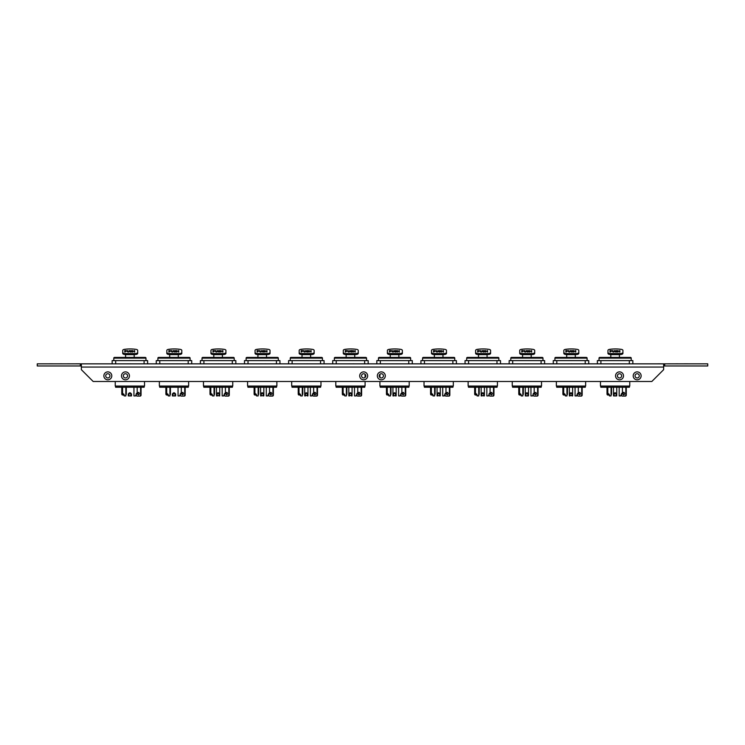 <?xml version="1.0" encoding="UTF-8"?>
<svg xmlns="http://www.w3.org/2000/svg" width="745" height="745" viewBox="0 0 745 745"><rect width="100%" height="100%" fill="white"/><g stroke="black" fill="none" stroke-linecap="round" stroke-linejoin="round"><path stroke-width="1.12" d="M633.203 375.853A3.967 3.967 0 0 0 637.171 379.82A3.967 3.967 0 0 0 641.138 375.853A3.967 3.967 0 0 0 637.171 371.885A3.967 3.967 0 0 0 633.203 375.853M635.057 375.853A2.114 2.114 0 0 0 637.171 377.966A2.114 2.114 0 0 0 639.284 375.853A2.114 2.114 0 0 0 637.171 373.739A2.114 2.114 0 0 0 635.057 375.853M615.556 375.853A3.967 3.967 0 0 0 619.523 379.82A3.967 3.967 0 0 0 623.5 375.853A3.967 3.967 0 0 0 619.523 371.885A3.967 3.967 0 0 0 615.556 375.853M617.409 375.853A2.114 2.114 0 0 0 619.523 377.966A2.114 2.114 0 0 0 621.647 375.853A2.114 2.114 0 0 0 619.523 373.739A2.114 2.114 0 0 0 617.409 375.853M121.5 375.853A3.967 3.967 0 0 0 125.477 379.82A3.967 3.967 0 0 0 129.444 375.853A3.967 3.967 0 0 0 125.477 371.885A3.967 3.967 0 0 0 121.5 375.853M123.353 375.853A2.114 2.114 0 0 0 125.477 377.966A2.114 2.114 0 0 0 127.591 375.853A2.114 2.114 0 0 0 125.477 373.739A2.114 2.114 0 0 0 123.353 375.853M103.862 375.853A3.967 3.967 0 0 0 107.829 379.82A3.967 3.967 0 0 0 111.797 375.853A3.967 3.967 0 0 0 107.829 371.885A3.967 3.967 0 0 0 103.862 375.853M105.716 375.853A2.114 2.114 0 0 0 107.829 377.966A2.114 2.114 0 0 0 109.943 375.853A2.114 2.114 0 0 0 107.829 373.739A2.114 2.114 0 0 0 105.716 375.853M377.352 375.853A3.967 3.967 0 0 0 381.319 379.82A3.967 3.967 0 0 0 385.295 375.853A3.967 3.967 0 0 0 381.319 371.885A3.967 3.967 0 0 0 377.352 375.853M379.205 375.853A2.114 2.114 0 0 0 381.319 377.966A2.114 2.114 0 0 0 383.442 375.853A2.114 2.114 0 0 0 381.319 373.739A2.114 2.114 0 0 0 379.205 375.853M359.705 375.853A3.967 3.967 0 0 0 363.681 379.82A3.967 3.967 0 0 0 367.648 375.853A3.967 3.967 0 0 0 363.681 371.885A3.967 3.967 0 0 0 359.705 375.853M361.558 375.853A2.114 2.114 0 0 0 363.681 377.966A2.114 2.114 0 0 0 365.795 375.853A2.114 2.114 0 0 0 363.681 373.739A2.114 2.114 0 0 0 361.558 375.853M664.698 363.849L707.75 363.849L707.75 365.972L664.698 365.972L664.698 363.849L37.25 363.849L37.25 365.972L80.302 365.972L80.302 363.849M81.363 365.972L80.302 365.972M664.698 365.972L663.637 365.972M81.363 363.849L81.363 369.678L93.181 381.496L651.819 381.496L663.637 369.678L663.637 363.849M49.44 363.821L58.65 363.849M67.376 363.821L74.267 363.849M75.869 363.821L86.634 363.849M59.879 363.821L66.221 363.849M657.761 363.821L666.971 363.849M675.687 363.821L682.588 363.849M684.18 363.821L694.955 363.849M668.191 363.821L674.532 363.849M127.777 363.821L129.136 363.849M130.226 363.821L132.619 363.849M172.57 363.821L173.93 363.849M177.412 363.821L174.973 363.849M216.003 363.821L217.363 363.849M218.406 363.821L220.753 363.849M260.797 363.821L262.156 363.849M265.499 363.821L263.33 363.849M304.23 363.821L305.59 363.849M306.81 363.821L309.073 363.849M349.023 363.821L350.374 363.849M353.856 363.821L351.463 363.849M392.447 363.821L393.807 363.849M397.206 363.821L395.483 363.849M396.098 363.821L395.027 363.849M435.564 363.821L437.92 363.849M440.723 363.821L438.33 363.849M481.717 363.821L484.073 363.849M484.744 363.821L486.103 363.849M525.15 363.821L527.507 363.849M527.86 363.821L530.216 363.849M568.584 363.821L570.931 363.849M571.341 363.821L573.743 363.849M613.377 363.821L615.724 363.849M618.527 363.821L616.087 363.849M125.831 387.242L125.831 395.93L124.359 395.93L122.58 392.913L124.21 395.93L123.884 394.142M130.831 395.521L131.474 395.93L130.841 395.93L130.859 394.422C130.207 392.885 129.555 392.885 128.913 394.422L128.932 395.93L128.298 395.93L128.941 395.521M125.579 354.508L125.197 354.508A2.468 1.127 180 0 1 122.729 353.372L122.729 350.411A2.468 1.127 0 0 1 124.452 349.34A19.221 8.782 180 0 1 130.207 348.93A19.221 8.782 180 0 1 135.963 349.34A2.468 1.127 0 0 1 137.695 350.411L137.695 353.372A2.468 1.127 180 0 1 135.227 354.508L134.193 354.508M138.663 394.794A1.239 0.95 90 0 1 138.663 392.401M139.38 393.593A1.239 0.95 90 0 1 137.49 393.593A1.239 0.95 90 0 1 139.38 393.593M137.192 392.913A2.933 2.933 0 0 0 136.54 393.379L135.553 395.93L136.54 393.379A2.933 2.933 0 0 1 137.192 392.913L137.192 387.242L137.192 392.913L135.404 395.93L133.942 395.93L133.942 387.242L133.942 395.93M145.973 360.608L145.973 358.14L113.789 358.14A0.708 0.708 0 0 1 114.497 357.432L145.275 357.432A0.708 0.708 0 0 1 145.973 358.14A0.708 0.708 0 0 0 145.275 357.432L144.12 357.432M114.497 357.432L115.652 357.432M125.523 357.432L134.24 357.432M115.242 381.496L115.242 386.05A1.76 1.76 0 0 0 115.596 386.087L144.176 386.087L144.176 387.242L115.596 387.242L115.596 386.087A1.76 1.76 0 0 1 115.242 386.05L144.53 386.05L144.53 381.496L144.53 386.05A1.76 1.76 0 0 1 144.176 386.087M131.474 395.93L131.511 394.124C130.431 392.364 129.341 392.364 128.261 394.124L128.298 395.93M130.897 352.05L129.928 351.733L131.52 351.659L130.133 350.858L131.763 350.765L130.422 350.858L131.8 351.659L130.897 352.05M124.76 352.012L124.76 350.56L126.715 350.951L124.76 352.012L124.76 350.588L126.101 350.578M122.729 352.432A2.468 1.127 0 0 0 125.197 353.558L135.227 353.558A2.468 1.127 0 0 0 137.695 352.432M127.367 351.435L127.646 350.56L127.665 351.621L129.081 351.659L129.397 350.56L129.397 351.435L128.41 352.05L127.423 351.742M127.367 350.588L127.665 351.621L129.081 351.659M132.452 352.012L132.452 350.56L132.74 351.156L134.37 351.156L134.649 350.56L134.649 352.012L134.37 351.305L132.74 351.305L132.452 352.012L132.74 350.588M125.579 357.432L125.579 353.558M134.193 353.558L134.193 354.639L125.579 354.639M134.193 357.432L134.193 354.639M140.6 395.008L141.056 395.008A1.062 0.81 90 0 1 140.246 396.07L139.79 396.07A1.062 0.81 -90 0 0 140.6 395.008L140.6 387.242M141.056 395.008L141.056 387.242M139.79 396.07L137.089 396.07A1.062 0.81 -90 0 1 136.27 395.008L136.27 393.621M121.612 387.279L120.411 387.242M126.101 350.616L126.715 350.979M125.048 351.37L125.048 352.012M125.048 351.193L126.426 350.979L125.048 350.709L125.048 351.193L126.426 350.951M129.118 350.588L129.397 351.435M130.198 351.687L131.52 351.659M130.133 350.895L130.915 350.522M130.915 350.55L131.763 350.802M131.055 351.221L131.8 351.687M132.74 351.184L134.37 351.156M134.37 350.588L134.649 352.012M134.37 352.012L134.37 351.333M132.74 351.333L132.74 352.012M123.53 357.395L124.732 357.432M129.407 357.395L130.608 357.432M170.428 387.242L170.428 393.947A1.062 0.745 90 0 1 169.934 394.943L169.934 395.93L168.472 395.93L166.694 392.913L168.323 395.93L167.998 394.142M174.945 395.521L175.587 395.93L174.954 395.93L174.963 394.422C174.321 392.885 173.669 392.885 173.026 394.422L173.045 395.93L172.402 395.93L173.045 395.521M169.692 354.508L169.311 354.508A2.468 1.127 180 0 1 166.833 353.372L166.833 350.411A2.468 1.127 0 0 1 168.566 349.34A19.221 8.782 180 0 1 174.321 348.93A19.221 8.782 180 0 1 180.076 349.34A2.468 1.127 0 0 1 181.808 350.411L181.808 353.372A2.468 1.127 180 0 1 179.331 354.508L178.306 354.508M182.776 394.794A1.239 0.95 90 0 1 182.776 392.401M183.493 393.593A1.239 0.95 90 0 1 181.603 393.593A1.239 0.95 90 0 1 183.493 393.593M181.305 392.913A2.933 2.933 0 0 0 180.653 393.379L179.666 395.93L180.653 393.379A2.933 2.933 0 0 1 181.305 392.913L181.305 387.242L181.305 392.913L179.517 395.93L178.055 395.93L178.055 387.242L178.055 395.93M159.7 387.242L159.7 386.087A1.76 1.76 0 0 1 159.356 386.05L159.356 381.496L159.356 386.05L188.643 386.05A1.76 1.76 0 0 1 188.289 386.087L159.7 386.087L159.7 387.242L188.289 387.242L188.289 386.087M190.087 360.608L190.087 358.14L157.903 358.14A0.708 0.708 0 0 1 158.611 357.432L189.379 357.432A0.708 0.708 0 0 1 190.087 358.14A0.708 0.708 0 0 0 189.379 357.432L188.224 357.432M169.637 357.432L178.353 357.432M157.903 358.14L157.903 360.608L157.903 358.14M175.587 395.93L175.624 394.124C174.535 392.364 173.455 392.364 172.374 394.124L172.402 395.93M175.01 352.05L174.041 351.733L175.634 351.659L174.246 350.858L175.876 350.765L174.535 350.858L175.913 351.659L175.01 352.05M168.873 352.012L168.873 350.56L170.828 350.951L168.873 352.012L168.873 350.588L170.214 350.578M166.833 352.432A2.468 1.127 0 0 0 169.311 353.558L179.331 353.558A2.468 1.127 0 0 0 181.808 352.432M171.48 351.435L171.76 350.56L171.778 351.621L173.194 351.659L173.511 350.56L173.511 351.435L172.523 352.05L171.536 351.742M171.48 350.588L171.778 351.621L173.194 351.659M176.565 352.012L176.565 350.56L176.854 351.156L178.483 351.156L178.763 350.56L178.763 352.012L178.483 351.305L176.854 351.305L176.565 352.012L176.854 350.588M169.692 357.432L169.692 353.558M178.306 353.558L178.306 354.639L169.692 354.639M178.306 357.432L178.306 354.639M184.713 395.008L185.17 395.008A1.062 0.81 90 0 1 184.35 396.07L183.903 396.07A1.062 0.81 -90 0 0 184.713 395.008L184.713 387.242M185.17 395.008L185.17 387.242M183.903 396.07L181.193 396.07A1.062 0.81 -90 0 1 180.383 395.008L180.383 393.621M165.725 387.279L164.524 387.242M170.214 350.616L170.828 350.979M169.152 351.37L169.152 352.012M169.152 351.193L170.54 350.979L169.152 350.709L169.152 351.193L170.54 350.951M173.231 350.588L173.511 351.435M174.311 351.687L175.634 351.659M174.246 350.895L175.028 350.522M175.028 350.55L175.876 350.802M175.168 351.221L175.913 351.687M176.854 351.184L178.483 351.156M178.483 350.588L178.763 352.012M178.483 352.012L178.483 351.333M176.854 351.333L176.854 352.012M167.644 357.395L168.845 357.432M173.52 357.395L174.721 357.432M214.048 387.242L214.048 395.93L212.586 395.93L210.807 392.913L212.437 395.93L212.111 394.142M217.158 395.521L216.516 395.93L217.158 395.93L216.516 395.93L217.158 395.93L217.14 394.422C217.782 392.885 218.434 392.885 219.077 394.422L219.058 395.93L219.701 395.93L219.058 395.93L219.701 395.93L219.728 387.242L219.728 394.124C218.648 392.364 217.568 392.364 216.488 394.124L216.488 387.242M213.806 354.508L213.424 354.508A2.468 1.127 180 0 1 210.947 353.372L210.947 350.411A2.468 1.127 0 0 1 212.679 349.34A19.221 8.782 180 0 1 218.434 348.93A19.221 8.782 180 0 1 224.189 349.34A2.468 1.127 0 0 1 225.921 350.411L225.921 353.372A2.468 1.127 180 0 1 223.444 354.508L222.41 354.508M226.89 394.794A1.239 0.95 90 0 1 226.89 392.401M227.607 393.593A1.239 0.95 90 0 1 225.716 393.593A1.239 0.95 90 0 1 227.607 393.593M232.403 387.242L232.403 386.087L203.813 386.087A1.76 1.76 0 0 1 203.459 386.05L203.459 381.496L203.459 386.05L232.757 386.05A1.76 1.76 0 0 1 232.403 386.087L232.403 387.242L203.813 387.242L203.813 386.087A1.76 1.76 0 0 1 203.459 386.05M234.2 358.14L202.016 358.14A0.708 0.708 0 0 1 202.724 357.432L233.492 357.432A0.708 0.708 0 0 1 234.2 358.14L234.2 360.608L234.2 358.14A0.708 0.708 0 0 0 233.492 357.432L232.338 357.432M202.016 360.608L202.016 358.14A0.708 0.708 0 0 1 202.724 357.432L203.879 357.432M213.75 357.432L222.466 357.432M222.168 395.93L222.168 387.242L222.168 395.93L223.779 395.93M219.123 352.05L218.155 351.733L219.738 351.659L218.359 350.858L219.989 350.765L218.639 350.858L220.026 351.659L219.123 352.05M212.986 352.012L212.986 350.56L214.933 350.951L212.986 352.012L212.986 350.588L214.327 350.578M210.947 352.432A2.468 1.127 0 0 0 213.424 353.558L223.444 353.558A2.468 1.127 0 0 0 225.921 352.432M215.584 351.435L215.873 350.56L215.882 351.621L217.307 351.659L217.624 350.56L217.624 351.435L216.637 352.05L215.65 351.742M215.584 350.588L215.882 351.621L217.307 351.659M220.678 352.012L220.678 350.56L220.967 351.156L222.597 351.156L222.876 350.56L222.876 352.012L222.597 351.305L220.967 351.305L220.678 352.012L220.967 350.588M213.806 357.432L213.806 353.558M222.41 353.558L222.41 354.639L213.806 354.639M222.41 357.432L222.41 354.639M228.827 395.008L229.274 395.008A1.062 0.81 90 0 1 228.464 396.07L228.017 396.07A1.062 0.81 -90 0 0 228.827 395.008L228.827 387.242M229.274 395.008L229.274 387.242M228.017 396.07L225.307 396.07A1.062 0.81 -90 0 1 224.496 395.008L224.496 393.621M209.839 387.279L208.637 387.242M214.327 350.616L214.933 350.979M213.266 351.37L213.266 352.012M213.266 351.193L214.653 350.979L213.266 350.709L213.266 351.193L214.653 350.951M217.335 350.588L217.624 351.435M218.425 351.687L219.738 351.659M218.359 350.895L219.142 350.522M219.142 350.55L219.989 350.802M219.281 351.221L220.026 351.687M220.967 351.184L222.597 351.156M222.597 350.588L222.876 352.012M222.597 352.012L222.597 351.333M220.967 351.333L220.967 352.012M211.757 357.395L212.958 357.432M217.633 357.395L218.834 357.432M258.161 387.242L258.161 395.93L256.699 395.93L254.911 392.913L256.55 395.93L256.224 394.142M263.171 395.521L263.814 395.93L263.842 394.124C262.762 392.364 261.681 392.364 260.601 394.124L260.601 387.242L260.629 395.93L261.272 395.93L260.629 395.93L261.272 395.93L261.253 394.422C261.895 392.885 262.538 392.885 263.19 394.422L263.171 395.93L261.272 395.521M257.919 354.508L257.528 354.508A2.468 1.127 180 0 1 255.06 353.372L255.06 350.411A2.468 1.127 0 0 1 256.792 349.34A19.221 8.782 180 0 1 262.547 348.93A19.221 8.782 180 0 1 268.302 349.34A2.468 1.127 0 0 1 270.025 350.411L270.025 353.372A2.468 1.127 180 0 1 267.557 354.508L266.524 354.508M271.003 394.794A1.239 0.95 90 0 1 271.003 392.401M271.72 393.593A1.239 0.95 90 0 1 269.83 393.593A1.239 0.95 90 0 1 271.72 393.593M278.313 358.14L246.129 358.14A0.708 0.708 0 0 1 246.837 357.432L277.606 357.432A0.708 0.708 0 0 1 278.313 358.14L278.313 360.608L278.313 358.14A0.708 0.708 0 0 0 277.606 357.432L276.451 357.432M246.129 360.608L246.129 358.14A0.708 0.708 0 0 1 246.837 357.432L247.992 357.432M257.863 357.432L266.58 357.432M247.573 381.496L247.573 386.05A1.76 1.76 0 0 0 247.927 386.087L276.516 386.087L276.516 387.242L247.927 387.242L247.927 386.087A1.76 1.76 0 0 1 247.573 386.05L276.87 386.05A1.76 1.76 0 0 1 276.516 386.087M263.227 352.05L262.268 351.733L263.851 351.659L262.473 350.858L264.103 350.765L262.752 350.858L264.14 351.659L263.227 352.05M257.09 352.012L257.09 350.56L259.046 350.951L257.09 352.012L257.09 350.588L258.44 350.578M255.06 352.432A2.468 1.127 0 0 0 257.528 353.558L267.557 353.558A2.468 1.127 0 0 0 270.025 352.432M259.698 351.435L259.986 350.56L259.996 351.621L261.421 351.659L261.737 350.56L261.737 351.435L260.75 352.05L259.754 351.742M259.698 350.588L259.996 351.621L261.421 351.659M264.792 352.012L264.792 350.56L265.071 351.156L266.701 351.156L266.989 350.56L266.989 352.012L266.701 351.305L265.071 351.305L264.792 352.012L265.071 350.588M257.919 357.432L257.919 353.558M266.524 353.558L266.524 354.639L257.919 354.639M266.524 357.432L266.524 354.639M272.931 395.008L273.387 395.008A1.062 0.81 90 0 1 272.577 396.07L272.121 396.07A1.062 0.81 -90 0 0 272.931 395.008L272.931 387.242M273.387 395.008L273.387 387.242M272.121 396.07L269.42 396.07A1.062 0.81 -90 0 1 268.61 395.008L268.61 393.621M253.952 387.279L252.751 387.242M258.44 350.616L259.046 350.979M257.379 351.37L257.379 352.012M257.379 351.193L258.766 350.979L257.379 350.709L257.379 351.193L258.766 350.951M261.448 350.588L261.737 351.435M262.538 351.687L263.851 351.659M262.473 350.895L263.255 350.522M263.255 350.55L264.103 350.802M263.395 351.221L264.14 351.687M265.071 351.184L266.701 351.156M266.701 350.588L266.989 352.012M266.701 352.012L266.701 351.333M265.071 351.333L265.071 352.012M255.87 357.395L257.072 357.432M261.746 357.395L262.948 357.432M302.274 387.242L302.274 395.93L300.812 395.93L299.024 392.913L300.663 395.93L300.328 394.142M304.705 394.124L304.742 395.93L305.376 395.93L304.742 395.93L305.376 395.93L305.366 394.422C306.009 392.885 306.651 392.885 307.303 394.422L307.285 395.93L307.918 395.93L307.955 394.124C306.875 392.364 305.795 392.364 304.705 394.124L304.705 387.242M302.023 354.508L301.641 354.508A2.468 1.127 180 0 1 299.173 353.372L299.173 350.411A2.468 1.127 0 0 1 300.906 349.34A19.221 8.782 180 0 1 306.661 348.93A19.221 8.782 180 0 1 312.406 349.34A2.468 1.127 0 0 1 314.139 350.411L314.139 353.372A2.468 1.127 180 0 1 311.671 354.508L310.637 354.508M315.107 394.794A1.239 0.95 90 0 1 315.107 392.401M315.833 393.593A1.239 0.95 90 0 1 313.934 393.593A1.239 0.95 90 0 1 315.833 393.593M292.04 387.242L292.04 386.087A1.76 1.76 0 0 1 291.686 386.05L320.974 386.05A1.76 1.76 0 0 1 320.62 386.087L292.04 386.087L292.04 387.242L320.62 387.242L320.62 386.087M322.427 360.608L322.427 358.14L290.243 358.14A0.708 0.708 0 0 1 290.95 357.432L321.719 357.432A0.708 0.708 0 0 1 322.427 358.14A0.708 0.708 0 0 0 321.719 357.432L320.564 357.432M290.243 360.608L290.243 358.14A0.708 0.708 0 0 1 290.95 357.432L292.105 357.432M301.976 357.432L310.693 357.432M307.34 352.05L306.381 351.733L307.964 351.659L306.577 350.858L308.207 350.765L306.865 350.858L308.253 351.659L307.34 352.05M301.204 352.012L301.204 350.56L303.159 350.951L301.204 352.012L301.204 350.588L302.554 350.578M299.173 352.432A2.468 1.127 0 0 0 301.641 353.558L311.671 353.558A2.468 1.127 0 0 0 314.139 352.432M303.811 351.435L304.1 350.56L304.109 351.621L305.534 351.659L305.85 350.56L305.85 351.435L304.863 352.05L303.867 351.742M303.811 350.588L304.109 351.621L305.534 351.659M308.905 352.012L308.905 350.56L309.184 351.156L310.814 351.156L311.103 350.56L311.103 352.012L310.814 351.305L309.184 351.305L308.905 352.012L309.184 350.588M302.023 357.432L302.023 353.558M310.637 353.558L310.637 354.639L302.023 354.639M310.637 357.432L310.637 354.639M317.044 395.008L317.5 395.008A1.062 0.81 90 0 1 316.69 396.07L316.234 396.07A1.062 0.81 -90 0 0 317.044 395.008L317.044 387.242M317.5 395.008L317.5 387.242M316.234 396.07L313.533 396.07A1.062 0.81 -90 0 1 312.723 395.008L312.723 393.621M298.056 387.279L296.864 387.242M302.554 350.616L303.159 350.979M301.492 351.37L301.492 352.012M301.492 351.193L302.88 350.979L301.492 350.709L301.492 351.193L302.88 350.951M305.562 350.588L305.85 351.435M306.642 351.687L307.964 351.659M306.577 350.895L307.359 350.522M307.359 350.55L308.207 350.802M307.499 351.221L308.253 351.687M309.184 351.184L310.814 351.156M310.814 350.588L311.103 352.012M310.814 352.012L310.814 351.333M309.184 351.333L309.184 352.012M299.984 357.395L301.185 357.432M305.86 357.395L307.052 357.432M346.388 387.242L346.388 395.93L344.916 395.93L343.138 392.913L344.767 395.93L344.441 394.142M348.818 394.124L348.856 395.93L349.489 395.93L348.856 395.93L349.489 395.93L349.47 394.422C350.122 392.885 350.765 392.885 351.417 394.422L351.398 395.93L352.031 395.93L352.068 394.124C350.988 392.364 349.908 392.364 348.818 394.124L348.818 387.242M346.136 354.508L345.755 354.508A2.468 1.127 180 0 1 343.287 353.372L343.287 350.411A2.468 1.127 0 0 1 345.019 349.34A19.221 8.782 180 0 1 350.765 348.93A19.221 8.782 180 0 1 356.52 349.34A2.468 1.127 0 0 1 358.252 350.411L358.252 353.372A2.468 1.127 180 0 1 355.784 354.508L354.75 354.508M359.22 394.794A1.239 0.95 90 0 1 359.22 392.401M359.947 393.593A1.239 0.95 90 0 1 358.047 393.593A1.239 0.95 90 0 1 359.947 393.593M357.749 387.242L357.749 392.913A2.933 2.933 0 0 0 357.097 393.379L356.119 395.93L357.097 393.379A2.933 2.933 0 0 1 357.749 392.913L355.97 395.93L354.499 395.93L354.499 387.242M366.54 360.608L366.54 358.14L334.356 358.14A0.708 0.708 0 0 1 335.054 357.432L365.832 357.432A0.708 0.708 0 0 1 366.54 358.14A0.708 0.708 0 0 0 365.832 357.432L364.678 357.432M334.356 360.608L334.356 358.14A0.708 0.708 0 0 1 335.054 357.432L336.209 357.432M346.09 357.432L354.806 357.432M335.799 381.496L335.799 386.05A1.76 1.76 0 0 0 336.153 386.087L364.733 386.087L364.733 387.242L336.153 387.242L336.153 386.087A1.76 1.76 0 0 1 335.799 386.05L365.087 386.05A1.76 1.76 0 0 1 364.733 386.087M351.454 352.05L350.485 351.733L352.078 351.659L350.69 350.858L352.32 350.765L350.979 350.858L352.366 351.659L351.454 352.05M345.317 352.012L345.317 350.56L347.272 350.951L345.317 352.012L345.317 350.588L346.667 350.578M343.287 352.432A2.468 1.127 0 0 0 345.755 353.558L355.784 353.558A2.468 1.127 0 0 0 358.252 352.432M347.924 351.435L348.213 350.56L348.222 351.621L349.647 351.659L349.964 350.56L349.964 351.435L348.977 352.05L347.98 351.742M347.924 350.588L348.222 351.621L349.647 351.659M353.018 352.012L353.018 350.56L353.298 351.156L354.927 351.156L355.216 350.56L355.216 352.012L354.927 351.305L353.298 351.305L353.018 352.012L353.298 350.588M346.136 357.432L346.136 353.558M354.75 353.558L354.75 354.639L346.136 354.639M354.75 357.432L354.75 354.639M361.157 395.008L361.614 395.008A1.062 0.81 90 0 1 360.803 396.07L360.347 396.07A1.062 0.81 -90 0 0 361.157 395.008L361.157 387.242M361.614 395.008L361.614 387.242M360.347 396.07L357.647 396.07A1.062 0.81 -90 0 1 356.836 395.008L356.836 393.621M342.169 387.279L340.977 387.242M346.667 350.616L347.272 350.979M345.606 351.37L345.606 352.012M345.606 351.193L346.984 350.979L345.606 350.709L345.606 351.193L346.984 350.951M349.675 350.588L349.964 351.435M350.755 351.687L352.078 351.659M350.69 350.895L351.472 350.522M351.472 350.55L352.32 350.802M351.612 351.221L352.366 351.687M353.298 351.184L354.927 351.156M354.927 350.588L355.216 352.012M354.927 352.012L354.927 351.333M353.298 351.333L353.298 352.012M344.097 357.395L345.289 357.432M349.973 357.395L351.165 357.432M387.251 392.913L389.058 395.521L387.251 392.913L387.251 387.242M393.611 395.521L392.969 395.93L393.602 395.93L393.584 394.422C394.235 392.885 394.878 392.885 395.53 394.422L395.511 395.93L396.144 395.93L396.182 394.124C395.101 392.364 394.012 392.364 392.932 394.124L392.932 387.242M390.25 354.508L389.868 354.508A2.468 1.127 180 0 1 387.4 353.372L387.4 350.411A2.468 1.127 0 0 1 389.132 349.34A19.221 8.782 180 0 1 394.878 348.93A19.221 8.782 180 0 1 400.633 349.34A2.468 1.127 0 0 1 402.365 350.411L402.365 353.372A2.468 1.127 180 0 1 399.897 354.508L398.864 354.508M403.334 394.794A1.239 0.95 90 0 1 403.334 392.401M404.051 393.593A1.239 0.95 90 0 1 402.16 393.593A1.239 0.95 90 0 1 404.051 393.593M410.644 360.608L410.644 358.14L378.46 358.14A0.708 0.708 0 0 1 379.168 357.432L409.946 357.432A0.708 0.708 0 0 1 410.644 358.14A0.708 0.708 0 0 0 409.946 357.432L408.791 357.432M379.168 357.432L380.322 357.432M390.194 357.432L398.91 357.432M379.913 381.496L379.913 386.05A1.76 1.76 0 0 0 380.267 386.087L408.847 386.087L408.847 387.242L380.267 387.242L380.267 386.087A1.76 1.76 0 0 1 379.913 386.05L409.201 386.05A1.76 1.76 0 0 1 408.847 386.087M395.567 352.05L394.599 351.733L396.191 351.659L394.803 350.858L396.433 350.765L395.092 350.858L396.47 351.659L395.567 352.05M389.43 352.012L389.43 350.56L391.386 350.951L389.43 352.012L389.43 350.588L390.78 350.578M387.4 352.432A2.468 1.127 0 0 0 389.868 353.558L399.897 353.558A2.468 1.127 0 0 0 402.365 352.432M392.038 351.435L392.317 350.56L392.336 351.621L393.751 351.659L394.068 350.56L394.068 351.435L393.081 352.05L392.094 351.742M392.038 350.588L392.336 351.621L393.751 351.659M397.122 352.012L397.122 350.56L397.411 351.156L399.041 351.156L399.32 350.56L399.32 352.012L399.041 351.305L397.411 351.305L397.122 352.012L397.411 350.588M390.25 357.432L390.25 353.558M398.864 353.558L398.864 354.639L390.25 354.639M398.864 357.432L398.864 354.639M405.271 395.008L405.727 395.008A1.062 0.81 90 0 1 404.917 396.07L404.461 396.07A1.062 0.81 -90 0 0 405.271 395.008L405.271 387.242M405.727 395.008L405.727 387.242M404.461 396.07L401.76 396.07A1.062 0.81 -90 0 1 400.95 395.008L400.95 393.621M386.283 387.279L385.081 387.242M390.78 350.616L391.386 350.979M389.719 351.37L389.719 352.012M389.719 351.193L391.097 350.979L389.719 350.709L389.719 351.193L391.097 350.951M393.788 350.588L394.068 351.435M394.869 351.687L396.191 351.659M394.803 350.895L395.586 350.522M395.586 350.55L396.433 350.802M395.725 351.221L396.47 351.687M397.411 351.184L399.041 351.156M399.041 350.588L399.32 352.012M399.041 352.012L399.041 351.333M397.411 351.333L397.411 352.012M388.21 357.395L389.402 357.432M394.077 357.395L395.278 357.432M431.364 392.913L433.171 395.521L431.364 392.913L431.364 387.242M439.615 395.521L440.258 395.93L440.295 394.124C439.215 392.364 438.125 392.364 437.045 394.124L437.045 387.242L437.082 395.93L437.715 395.93L437.697 394.422C438.339 392.885 438.991 392.885 439.634 394.422L439.625 395.93L437.725 395.521M434.363 354.508L433.981 354.508A2.468 1.127 180 0 1 431.504 353.372L431.504 350.411A2.468 1.127 0 0 1 433.236 349.34A19.221 8.782 180 0 1 438.991 348.93A19.221 8.782 180 0 1 444.746 349.34A2.468 1.127 0 0 1 446.478 350.411L446.478 353.372A2.468 1.127 180 0 1 444.011 354.508L442.977 354.508M447.447 394.794A1.239 0.95 90 0 1 447.447 392.401M448.164 393.593A1.239 0.95 90 0 1 446.274 393.593A1.239 0.95 90 0 1 448.164 393.593M454.757 360.608L454.757 358.14L422.573 358.14A0.708 0.708 0 0 1 423.281 357.432L454.05 357.432A0.708 0.708 0 0 1 454.757 358.14A0.708 0.708 0 0 0 454.05 357.432L452.895 357.432M423.281 357.432L424.436 357.432M434.307 357.432L443.024 357.432M424.026 381.496L424.026 386.05A1.76 1.76 0 0 0 424.38 386.087L452.96 386.087L452.96 387.242L424.38 387.242L424.38 386.087A1.76 1.76 0 0 1 424.026 386.05L453.314 386.05A1.76 1.76 0 0 1 452.96 386.087M439.68 352.05L438.712 351.733L440.304 351.659L438.917 350.858L440.546 350.765L439.205 350.858L440.584 351.659L439.68 352.05M433.543 352.012L433.543 350.56L435.499 350.951L433.543 352.012L433.543 350.588L434.884 350.578M431.504 352.432A2.468 1.127 0 0 0 433.981 353.558L444.011 353.558A2.468 1.127 0 0 0 446.478 352.432M436.151 351.435L436.43 350.56L436.449 351.621L437.864 351.659L438.181 350.56L438.181 351.435L437.194 352.05L436.207 351.742M436.151 350.588L436.449 351.621L437.864 351.659M441.236 352.012L441.236 350.56L441.524 351.156L443.154 351.156L443.433 350.56L443.433 352.012L443.154 351.305L441.524 351.305L441.236 352.012L441.524 350.588M434.363 357.432L434.363 353.558M442.977 353.558L442.977 354.639L434.363 354.639M442.977 357.432L442.977 354.639M449.384 395.008L449.84 395.008A1.062 0.81 90 0 1 449.021 396.07L448.574 396.07A1.062 0.81 -90 0 0 449.384 395.008L449.384 387.242M449.84 395.008L449.84 387.242M448.574 396.07L445.864 396.07A1.062 0.81 -90 0 1 445.054 395.008L445.054 393.621M430.396 387.279L429.195 387.242M434.884 350.616L435.499 350.979M433.823 351.37L433.823 352.012M433.823 351.193L435.21 350.979L433.823 350.709L433.823 351.193L435.21 350.951M437.902 350.588L438.181 351.435M438.982 351.687L440.304 351.659M438.917 350.895L439.699 350.522M439.699 350.55L440.546 350.802M439.839 351.221L440.584 351.687M441.524 351.184L443.154 351.156M443.154 350.588L443.433 352.012M443.154 352.012L443.154 351.333M441.524 351.333L441.524 352.012M432.314 357.395L433.515 357.432M438.19 357.395L439.392 357.432M475.478 392.913L477.284 395.521L475.478 392.913L475.478 387.242M481.829 395.521L481.186 395.93L481.829 395.93L481.81 394.422C482.453 392.885 483.105 392.885 483.747 394.422L483.729 395.93L484.371 395.93L484.399 394.124C483.319 392.364 482.239 392.364 481.158 394.124L481.158 387.242M478.476 354.508L478.094 354.508A2.468 1.127 180 0 1 475.617 353.372L475.617 350.411A2.468 1.127 0 0 1 477.349 349.34A19.221 8.782 180 0 1 483.105 348.93A19.221 8.782 180 0 1 488.86 349.34A2.468 1.127 0 0 1 490.592 350.411L490.592 353.372A2.468 1.127 180 0 1 488.115 354.508L487.081 354.508M491.56 394.794A1.239 0.95 90 0 1 491.56 392.401M492.277 393.593A1.239 0.95 90 0 1 490.387 393.593A1.239 0.95 90 0 1 492.277 393.593M497.073 387.242L497.073 386.087L468.484 386.087L468.484 387.242L497.073 387.242L497.073 386.087A1.76 1.76 0 0 0 497.427 386.05L497.427 381.496L497.427 386.05L468.13 386.05A1.76 1.76 0 0 0 468.484 386.087L468.484 387.242M498.871 360.608L498.871 358.14L466.687 358.14A0.708 0.708 0 0 1 467.394 357.432L498.163 357.432A0.708 0.708 0 0 1 498.871 358.14A0.708 0.708 0 0 0 498.163 357.432L497.008 357.432M467.394 357.432L468.549 357.432M478.42 357.432L487.137 357.432M466.687 358.14L466.687 360.608L466.687 358.14M489.428 393.379L488.45 395.93L489.428 393.379A2.933 2.933 0 0 1 490.089 392.913L490.089 387.242L490.089 392.913L488.301 395.93L486.839 395.93L486.839 387.242L486.839 395.93M483.794 352.05L482.825 351.733L484.408 351.659L483.03 350.858L484.66 350.765L483.309 350.858L484.697 351.659L483.794 352.05M477.657 352.012L477.657 350.56L479.612 350.951L477.657 352.012L477.657 350.588L478.998 350.578M475.617 352.432A2.468 1.127 0 0 0 478.094 353.558L488.115 353.558A2.468 1.127 0 0 0 490.592 352.432M480.264 351.435L480.544 350.56L480.553 351.621L481.978 351.659L482.294 350.56L482.294 351.435L481.307 352.05L480.32 351.742M480.264 350.588L480.553 351.621L481.978 351.659M485.349 352.012L485.349 350.56L485.638 351.156L487.267 351.156L487.547 350.56L487.547 352.012L487.267 351.305L485.638 351.305L485.349 352.012L485.638 350.588M478.476 357.432L478.476 353.558M487.081 353.558L487.081 354.639L478.476 354.639M487.081 357.432L487.081 354.639M493.497 395.008L493.944 395.008A1.062 0.81 90 0 1 493.134 396.07L492.687 396.07A1.062 0.81 -90 0 0 493.497 395.008L493.497 387.242M493.944 395.008L493.944 387.242M492.687 396.07L489.977 396.07A1.062 0.81 -90 0 1 489.167 395.008L489.167 393.621M474.509 387.279L473.308 387.242M478.998 350.616L479.612 350.979M477.936 351.37L477.936 352.012M477.936 351.193L479.324 350.979L477.936 350.709L477.936 351.193L479.324 350.951M482.015 350.588L482.294 351.435M483.095 351.687L484.408 351.659M483.03 350.895L483.812 350.522M483.812 350.55L484.66 350.802M483.952 351.221L484.697 351.687M485.638 351.184L487.267 351.156M487.267 350.588L487.547 352.012M487.267 352.012L487.267 351.333M485.638 351.333L485.638 352.012M476.428 357.395L477.629 357.432M482.304 357.395L483.505 357.432M519.591 392.913L521.398 395.521L519.591 392.913L519.591 387.242M527.842 395.521L528.484 395.93L528.512 394.124C527.432 392.364 526.352 392.364 525.272 394.124L525.272 387.242L525.3 395.93L525.942 395.93L525.923 394.422C526.566 392.885 527.218 392.885 527.86 394.422L527.842 395.93L525.3 395.93M522.59 354.508L522.198 354.508A2.468 1.127 180 0 1 519.731 353.372L519.731 350.411A2.468 1.127 0 0 1 521.463 349.34A19.221 8.782 180 0 1 527.218 348.93A19.221 8.782 180 0 1 532.973 349.34A2.468 1.127 0 0 1 534.696 350.411L534.696 353.372A2.468 1.127 180 0 1 532.228 354.508L531.194 354.508M535.674 394.794A1.239 0.95 90 0 1 535.674 392.401M536.391 393.593A1.239 0.95 90 0 1 534.5 393.593A1.239 0.95 90 0 1 536.391 393.593M541.187 387.242L541.187 386.087L512.597 386.087L512.597 387.242L541.187 387.242L541.187 386.087A1.76 1.76 0 0 0 541.54 386.05L541.54 381.496L541.54 386.05L512.243 386.05A1.76 1.76 0 0 0 512.597 386.087L512.597 387.242M542.984 358.14L510.8 358.14A0.708 0.708 0 0 1 511.508 357.432L542.276 357.432A0.708 0.708 0 0 1 542.984 358.14L542.984 360.608L542.984 358.14A0.708 0.708 0 0 0 542.276 357.432L541.121 357.432M511.508 357.432L512.662 357.432M522.534 357.432L531.25 357.432M510.8 358.14L510.8 360.608L510.8 358.14M512.243 386.05L512.243 381.496L512.243 386.05A1.76 1.76 0 0 0 512.597 386.087M533.541 393.379L532.563 395.93L533.541 393.379A2.933 2.933 0 0 1 534.193 392.913L534.193 387.242L534.193 392.913L532.414 395.93L530.952 395.93L530.952 387.242L530.952 395.93M521.37 395.93L522.832 395.93L522.832 394.943A1.062 0.745 90 0 0 523.325 393.947L523.325 387.242M527.907 352.05L526.939 351.733L528.522 351.659L527.143 350.858L528.773 350.765L527.423 350.858L528.81 351.659L527.907 352.05M521.77 352.012L521.77 350.56L523.716 350.951L521.77 352.012L521.77 350.588L523.111 350.578M519.731 352.432A2.468 1.127 0 0 0 522.198 353.558L532.228 353.558A2.468 1.127 0 0 0 534.696 352.432M524.368 351.435L524.657 350.56L524.666 351.621L526.091 351.659L526.408 350.56L526.408 351.435L525.421 352.05L524.424 351.742M524.368 350.588L524.666 351.621L526.091 351.659M529.462 352.012L529.462 350.56L529.751 351.156L531.371 351.156L531.66 350.56L531.66 352.012L531.371 351.305L529.751 351.305L529.462 352.012L529.751 350.588M522.59 357.432L522.59 353.558M531.194 353.558L531.194 354.639L522.59 354.639M531.194 357.432L531.194 354.639M509.161 360.608L509.161 363.849L509.161 360.608L509.161 363.849L509.161 360.608L544.623 360.608L544.623 363.849M537.611 395.008L538.058 395.008A1.062 0.81 90 0 1 537.247 396.07L536.791 396.07A1.062 0.81 -90 0 0 537.611 395.008L537.611 387.242M538.058 395.008L538.058 387.242M536.791 396.07L534.091 396.07A1.062 0.81 -90 0 1 533.28 395.008L533.28 393.621M518.622 387.279L517.421 387.242M523.111 350.616L523.716 350.979M522.049 351.37L522.049 352.012M522.049 351.193L523.437 350.979L522.049 350.709L522.049 351.193L523.437 350.951M526.119 350.588L526.408 351.435M527.209 351.687L528.522 351.659M527.143 350.895L527.926 350.522M527.926 350.55L528.773 350.802M528.065 351.221L528.81 351.687M529.751 351.184L531.371 351.156M531.371 350.588L531.66 352.012M531.371 352.012L531.371 351.333M529.751 351.333L529.751 352.012M520.541 357.395L521.742 357.432M526.417 357.395L527.618 357.432M563.695 392.913L565.511 395.521L563.695 392.913L563.695 387.242M569.376 394.124L569.413 395.93L570.046 395.93L570.037 394.422C570.679 392.885 571.322 392.885 571.974 394.422L571.955 395.93L572.598 395.93L572.626 394.124C571.545 392.364 570.465 392.364 569.376 394.124L569.376 387.242M566.694 354.508L566.312 354.508A2.468 1.127 180 0 1 563.844 353.372L563.844 350.411A2.468 1.127 0 0 1 565.576 349.34A19.221 8.782 180 0 1 571.331 348.93A19.221 8.782 180 0 1 577.077 349.34A2.468 1.127 0 0 1 578.809 350.411L578.809 353.372A2.468 1.127 180 0 1 576.341 354.508L575.308 354.508M579.787 394.794A1.239 0.95 90 0 1 579.787 392.401M580.504 393.593A1.239 0.95 90 0 1 578.614 393.593A1.239 0.95 90 0 1 580.504 393.593M587.097 360.608L587.097 358.14L554.913 358.14A0.708 0.708 0 0 1 555.621 357.432L586.389 357.432A0.708 0.708 0 0 1 587.097 358.14A0.708 0.708 0 0 0 586.389 357.432L585.235 357.432M555.621 357.432L556.776 357.432M566.647 357.432L575.364 357.432M556.357 381.496L556.357 386.05A1.76 1.76 0 0 0 556.711 386.087L585.3 386.087L585.3 387.242L556.711 387.242L556.711 386.087A1.76 1.76 0 0 1 556.357 386.05L585.644 386.05A1.76 1.76 0 0 1 585.3 386.087M565.483 395.93L566.945 395.93L566.945 394.943A1.062 0.745 90 0 0 567.439 393.947L567.439 387.242M572.011 352.05L571.052 351.733L572.635 351.659L571.257 350.858L572.877 350.765L571.536 350.858L572.924 351.659L572.011 352.05M565.874 352.012L565.874 350.56L567.83 350.951L565.874 352.012L565.874 350.588L567.224 350.578M563.844 352.432A2.468 1.127 0 0 0 566.312 353.558L576.341 353.558A2.468 1.127 0 0 0 578.809 352.432M568.482 351.435L568.77 350.56L568.78 351.621L570.204 351.659L570.521 350.56L570.521 351.435L569.534 352.05L568.537 351.742M568.482 350.588L568.78 351.621L570.204 351.659M573.575 352.012L573.575 350.56L573.855 351.156L575.485 351.156L575.773 350.56L575.773 352.012L575.485 351.305L573.855 351.305L573.575 352.012L573.855 350.588M566.694 357.432L566.694 353.558M575.308 353.558L575.308 354.639L566.694 354.639M575.308 357.432L575.308 354.639M553.274 363.849L553.274 360.608L588.736 360.608L588.736 363.849M581.715 395.008L582.171 395.008A1.062 0.81 90 0 1 581.361 396.07L580.904 396.07A1.062 0.81 -90 0 0 581.715 395.008L581.715 387.242M582.171 395.008L582.171 387.242M580.904 396.07L578.204 396.07A1.062 0.81 -90 0 1 577.394 395.008L577.394 393.621M562.726 387.279L561.534 387.242M567.224 350.616L567.83 350.979M566.163 351.37L566.163 352.012M566.163 351.193L567.55 350.979L566.163 350.709L566.163 351.193L567.55 350.951M570.232 350.588L570.521 351.435M571.313 351.687L572.635 351.659M571.257 350.895L572.039 350.522M572.039 350.55L572.877 350.802M572.169 351.221L572.924 351.687M573.855 351.184L575.485 351.156M575.485 350.588L575.773 352.012M575.485 352.012L575.485 351.333M573.855 351.333L573.855 352.012M564.654 357.395L565.855 357.432M570.53 357.395L571.722 357.432M607.808 392.913L609.624 395.521L607.808 392.913L607.808 387.242M616.059 395.521L616.702 395.93L616.068 395.93L616.087 394.422C615.435 392.885 614.793 392.885 614.141 394.422L614.159 395.93L613.526 395.93L614.169 395.521M610.807 354.508L610.425 354.508A2.468 1.127 180 0 1 607.957 353.372L607.957 350.411A2.468 1.127 0 0 1 609.689 349.34A19.221 8.782 180 0 1 615.445 348.93A19.221 8.782 180 0 1 621.19 349.34A2.468 1.127 0 0 1 622.922 350.411L622.922 353.372A2.468 1.127 180 0 1 620.455 354.508L619.421 354.508M623.891 394.794A1.239 0.95 90 0 1 623.891 392.401M624.617 393.593A1.239 0.95 90 0 1 622.718 393.593A1.239 0.95 90 0 1 624.617 393.593M631.211 360.608L631.211 358.14L599.027 358.14A0.708 0.708 0 0 1 599.725 357.432L630.503 357.432A0.708 0.708 0 0 1 631.211 358.14A0.708 0.708 0 0 0 630.503 357.432L629.348 357.432M610.76 357.432L619.477 357.432M600.47 386.05A1.76 1.76 0 0 0 600.824 386.087L629.404 386.087L629.404 387.242L600.824 387.242L600.824 386.087A1.76 1.76 0 0 1 600.47 386.05L600.47 381.496L600.47 386.05L629.758 386.05A1.76 1.76 0 0 1 629.404 386.087M616.124 352.05L615.156 351.733L616.748 351.659L615.361 350.858L616.99 350.765L615.649 350.858L617.037 351.659L616.124 352.05M609.987 352.012L609.987 350.56L611.943 350.951L609.987 352.012L609.987 350.588L611.338 350.578M607.957 352.432A2.468 1.127 0 0 0 610.425 353.558L620.455 353.558A2.468 1.127 0 0 0 622.922 352.432M612.595 351.435L612.884 350.56L612.893 351.621L614.318 351.659L614.634 350.56L614.634 351.435L613.647 352.05L612.651 351.742M612.595 350.588L612.893 351.621L614.318 351.659M617.689 352.012L617.689 350.56L617.968 351.156L619.598 351.156L619.887 350.56L619.887 352.012L619.598 351.305L617.968 351.305L617.689 352.012L617.968 350.588M610.807 357.432L610.807 353.558M619.421 353.558L619.421 354.639L610.807 354.639M619.421 357.432L619.421 354.639M597.378 363.849L597.378 360.608L597.378 363.849L597.378 360.608L632.85 360.608L632.85 363.849M625.828 395.008L626.284 395.008A1.062 0.81 90 0 1 625.474 396.07L625.018 396.07A1.062 0.81 -90 0 0 625.828 395.008L625.828 387.242M626.284 395.008L626.284 387.242M625.018 396.07L622.317 396.07A1.062 0.81 -90 0 1 621.507 395.008L621.507 393.621M606.84 387.279L605.648 387.242M611.338 350.616L611.943 350.979M610.276 351.37L610.276 352.012M610.276 351.193L611.654 350.979L610.276 350.709L610.276 351.193L611.654 350.951M614.346 350.588L614.634 351.435M615.426 351.687L616.748 351.659M615.361 350.895L616.143 350.522M616.143 350.55L616.99 350.802M616.283 351.221L617.037 351.687M617.968 351.184L619.598 351.156M619.598 350.588L619.887 352.012M619.598 352.012L619.598 351.333M617.968 351.333L617.968 352.012M608.767 357.395L609.959 357.432M614.644 357.395L615.836 357.432M113.789 358.14L113.789 360.608M128.932 395.93L130.841 395.93M122.58 392.913L122.58 387.242M112.15 363.849L112.15 360.608L147.622 360.608L147.622 363.849M124.201 395.008L122.525 395.008A1.062 0.745 -90 0 1 121.78 393.947L121.78 387.242M122.376 387.242L122.376 393.947A1.062 0.745 90 0 0 123.121 395.008M125.831 394.943A1.062 0.745 90 0 0 126.315 393.947L126.315 387.242M188.643 386.05L188.643 381.496M173.045 395.93L174.954 395.93M169.934 395.93L169.934 387.242M166.694 392.913L166.694 387.242M156.264 363.849L156.264 360.608L191.726 360.608L191.726 363.849M168.305 395.008L166.638 395.008A1.062 0.745 -90 0 1 165.884 393.947L165.884 387.242M166.489 387.242L166.489 393.947A1.062 0.745 90 0 0 167.234 395.008M219.058 395.521L217.158 395.93M216.488 394.124L216.516 395.93M224.757 393.379L223.751 395.521L224.757 393.379A2.933 2.933 0 0 1 225.409 392.913L223.63 395.93M232.757 386.05L232.757 381.496M225.409 392.913L225.409 387.242M210.807 392.913L210.807 387.242M200.377 363.849L200.377 360.608L235.839 360.608L235.839 363.849M212.418 395.008L210.751 395.008A1.062 0.745 -90 0 1 209.997 393.947L209.997 387.242M210.602 387.242L210.602 393.947A1.062 0.745 90 0 0 211.347 395.008M214.048 394.943A1.062 0.745 90 0 0 214.541 393.947L214.541 387.242M267.893 395.93L266.282 395.93L266.282 387.242M268.871 393.379L267.865 395.521L268.871 393.379A2.933 2.933 0 0 1 269.522 392.913L267.744 395.93M276.87 386.05L276.87 381.496M263.842 394.124L263.842 387.242M269.522 392.913L269.522 387.242M254.911 392.913L254.911 387.242M244.49 363.849L244.49 360.608L279.952 360.608L279.952 363.849M256.531 395.008L254.855 395.008A1.062 0.745 -90 0 1 254.11 393.947L254.11 387.242M254.706 387.242L254.706 393.947A1.062 0.745 90 0 0 255.46 395.008M258.161 394.943A1.062 0.745 90 0 0 258.655 393.947L258.655 387.242M307.275 395.521L305.385 395.521M312.006 395.93L310.395 395.93L310.395 387.242M312.984 393.379L311.978 395.521L312.984 393.379A2.933 2.933 0 0 1 313.636 392.913L311.857 395.93M291.686 381.496L291.686 386.05A1.76 1.76 0 0 0 292.04 386.087M320.974 386.05L320.974 381.496M307.955 394.124L307.955 387.242M313.636 392.913L313.636 387.242M299.024 392.913L299.024 387.242M288.604 363.849L288.604 360.608L324.066 360.608L324.066 363.849M300.645 395.008L298.969 395.008A1.062 0.745 -90 0 1 298.224 393.947L298.224 387.242M298.82 387.242L298.82 393.947A1.062 0.745 90 0 0 299.574 395.008M302.274 394.943A1.062 0.745 90 0 0 302.768 393.947L302.768 387.242M351.389 395.521L349.498 395.521M365.087 386.05L365.087 381.496M365.087 377.426L365.087 374.269M352.068 394.124L352.068 387.242M343.138 392.913L343.138 387.242M332.708 363.849L332.708 360.608L368.179 360.608L368.179 363.849M344.758 395.008L343.082 395.008A1.062 0.745 -90 0 1 342.337 393.947L342.337 387.242M342.933 387.242L342.933 393.947A1.062 0.745 90 0 0 343.678 395.008M346.388 394.943A1.062 0.745 90 0 0 346.872 393.947L346.872 387.242M388.555 394.142L388.881 395.93M395.502 395.521L393.602 395.93M392.932 394.124L392.969 395.93M400.233 395.93L398.612 395.93L398.612 387.242M401.21 393.379L400.195 395.521L401.21 393.379A2.933 2.933 0 0 1 401.862 392.913L400.084 395.93M378.46 358.14L378.46 360.608M409.201 386.05L409.201 381.496M379.913 377.426L379.913 374.269M396.182 394.124L396.182 387.242M401.862 392.913L401.862 387.242M390.501 387.242L390.501 395.93L389.03 395.93M376.821 363.849L376.821 360.608L412.292 360.608L412.292 363.849M388.871 395.008L387.195 395.008A1.062 0.745 -90 0 1 386.45 393.947L386.45 387.242M387.046 387.242L387.046 393.947A1.062 0.745 90 0 0 387.791 395.008M390.501 394.943A1.062 0.745 90 0 0 390.985 393.947L390.985 387.242M432.668 394.142L432.994 395.93M444.337 395.93L442.726 395.93L442.726 387.242M445.324 393.379L444.309 395.521L445.324 393.379A2.933 2.933 0 0 1 445.976 392.913L444.188 395.93M422.573 358.14L422.573 360.608M453.314 386.05L453.314 381.496M440.295 394.124L440.295 387.242M445.976 392.913L445.976 387.242M434.605 387.242L434.605 395.93L433.143 395.93M420.934 363.849L420.934 360.608L456.396 360.608L456.396 363.849M432.975 395.008L431.308 395.008A1.062 0.745 -90 0 1 430.554 393.947L430.554 387.242M431.159 387.242L431.159 393.947A1.062 0.745 90 0 0 431.904 395.008M434.605 394.943A1.062 0.745 90 0 0 435.099 393.947L435.099 387.242M476.781 394.142L477.107 395.93M483.729 395.521L481.829 395.93M481.158 394.124L481.186 395.93M468.13 381.496L468.13 386.05A1.76 1.76 0 0 0 468.484 386.087M484.399 394.124L484.399 387.242M478.718 387.242L478.718 395.93L477.256 395.93M465.048 363.849L465.048 360.608L500.51 360.608L500.51 363.849M477.089 395.008L475.422 395.008A1.062 0.745 -90 0 1 474.667 393.947L474.667 387.242M475.273 387.242L475.273 393.947A1.062 0.745 90 0 0 476.018 395.008M478.718 394.943A1.062 0.745 90 0 0 479.212 393.947L479.212 387.242M520.895 394.142L521.221 395.93M528.512 394.124L528.512 387.242M522.832 395.93L522.832 387.242M521.202 395.008L519.526 395.008A1.062 0.745 -90 0 1 518.781 393.947L518.781 387.242M519.377 387.242L519.377 393.947A1.062 0.745 90 0 0 520.131 395.008M564.999 394.142L565.334 395.93M571.955 395.521L570.055 395.521M576.677 395.93L575.066 395.93L575.066 387.242M577.654 393.379L576.649 395.521L577.654 393.379A2.933 2.933 0 0 1 578.306 392.913L576.528 395.93M554.913 358.14L554.913 360.608M585.644 386.05L585.644 381.496M572.626 394.124L572.626 387.242M578.306 392.913L578.306 387.242M566.945 395.93L566.945 387.242M565.315 395.008L563.639 395.008A1.062 0.745 -90 0 1 562.894 393.947L562.894 387.242M563.49 387.242L563.49 393.947A1.062 0.745 90 0 0 564.244 395.008M609.112 394.142L609.447 395.93M616.702 395.93L616.739 394.124C615.659 392.364 614.578 392.364 613.489 394.124L613.489 387.242M613.489 394.124L613.526 395.93M620.79 395.93L619.169 395.93L619.169 387.242M621.768 393.379L620.762 395.521L621.768 393.379A2.933 2.933 0 0 1 622.42 392.913L620.641 395.93M599.027 358.14L599.027 360.608M629.758 386.05L629.758 381.496M614.159 395.93L616.068 395.93M616.739 394.124L616.739 387.242M622.42 392.913L622.42 387.242M611.058 387.242L611.058 395.93L609.596 395.93M609.429 395.008L607.752 395.008A1.062 0.745 -90 0 1 607.007 393.947L607.007 387.242M607.603 387.242L607.603 393.947A1.062 0.745 90 0 0 608.348 395.008M611.058 394.943A1.062 0.745 90 0 0 611.543 393.947L611.543 387.242M663.637 367.062L81.363 367.062M135.227 354.508L135.227 353.558M125.197 353.558L125.197 354.508M179.331 354.508L179.331 353.558M169.311 353.558L169.311 354.508M223.444 354.508L223.444 353.558M213.424 353.558L213.424 354.508M267.557 354.508L267.557 353.558M257.528 353.558L257.528 354.508M311.671 354.508L311.671 353.558M301.641 353.558L301.641 354.508M355.784 354.508L355.784 353.558M345.755 353.558L345.755 354.508M399.897 354.508L399.897 353.558M389.868 353.558L389.868 354.508M444.011 354.508L444.011 353.558M433.981 353.558L433.981 354.508M488.115 354.508L488.115 353.558M478.094 353.558L478.094 354.508M532.228 354.508L532.228 353.558M522.198 353.558L522.198 354.508M576.341 354.508L576.341 353.558M566.312 353.558L566.312 354.508M620.455 354.508L620.455 353.558M610.425 353.558L610.425 354.508M144.092 360.608L144.092 363.849M115.68 360.608L115.68 363.849M121.78 393.947L122.376 393.947M188.196 360.608L188.196 363.849M159.793 360.608L159.793 363.849M165.884 393.947L166.489 393.947M232.31 360.608L232.31 363.849M203.907 360.608L203.907 363.849M209.997 393.947L210.602 393.947M276.423 360.608L276.423 363.849M248.02 360.608L248.02 363.849M254.11 393.947L254.706 393.947M320.536 360.608L320.536 363.849M292.124 360.608L292.124 363.849M298.224 393.947L298.82 393.947M364.65 360.608L364.65 363.849M336.237 360.608L336.237 363.849M342.337 393.947L342.933 393.947M408.763 360.608L408.763 363.849M380.35 360.608L380.35 363.849M386.45 393.947L387.046 393.947M452.876 360.608L452.876 363.849M424.464 360.608L424.464 363.849M430.554 393.947L431.159 393.947M496.98 360.608L496.98 363.849M468.577 360.608L468.577 363.849M474.667 393.947L475.273 393.947M541.093 360.608L541.093 363.849M512.69 360.608L512.69 363.849M518.781 393.947L519.377 393.947M585.207 360.608L585.207 363.849M556.804 360.608L556.804 363.849M562.894 393.947L563.49 393.947M629.32 360.608L629.32 363.849M600.908 360.608L600.908 363.849M607.007 393.947L607.603 393.947"/></g></svg>
